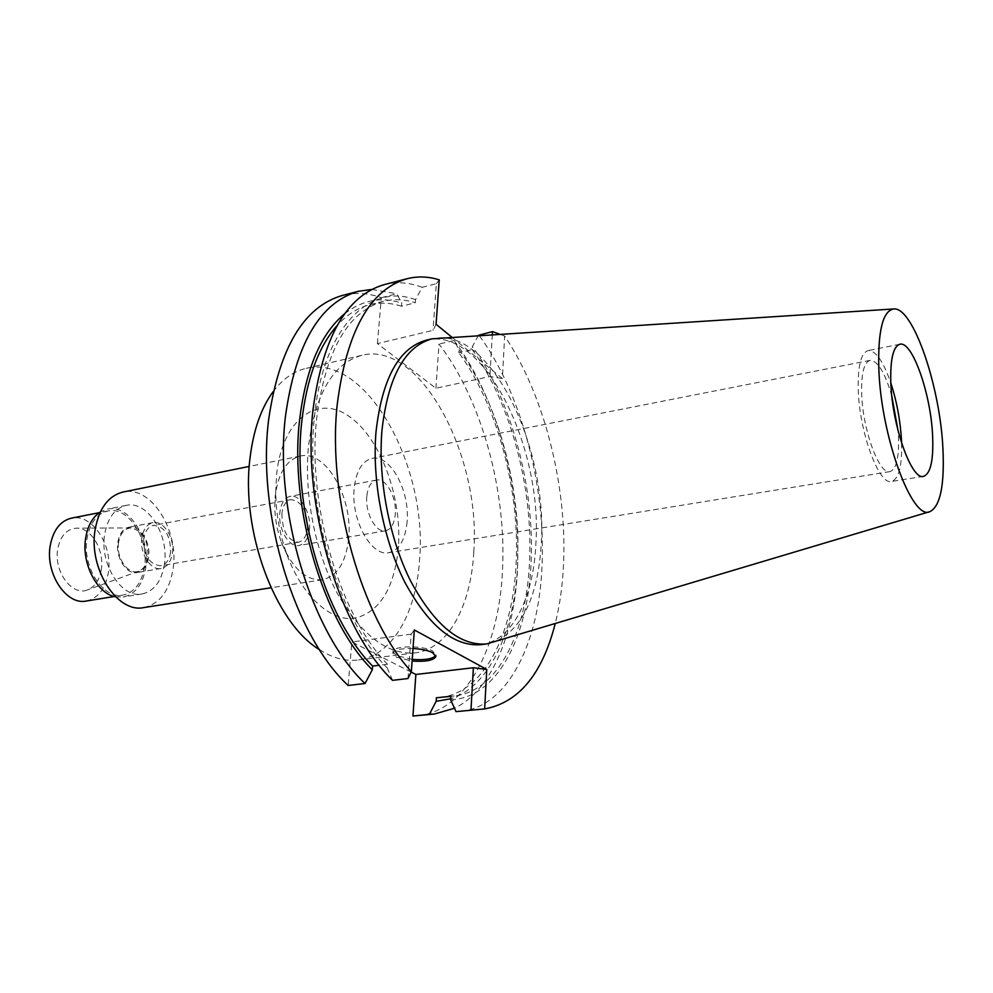 <?xml version="1.0" encoding="UTF-8"?>
<svg xmlns="http://www.w3.org/2000/svg" width="993" height="993" viewBox="0 0 993 993"><rect width="100%" height="100%" fill="white"/><g stroke="black" fill="none" stroke-linecap="round" stroke-linejoin="round"><path stroke-width="0.74" stroke-dasharray="4.96 3.72" d="M438.583 337.868C493.198 333.611 547.019 448.277 541.408 541.458C538.38 596.433 522.306 630.121 493.198 642.558M480.947 644.668C512.537 640.969 533.874 597.178 535.959 542.315C542.215 445.075 482.573 325.667 426.357 340.152M451.666 337.037L502.371 378.544L504.655 336.044C543.643 393.7 566.668 483.529 563.652 561.43C562.832 583.872 559.99 604.725 555.124 623.989M436.076 324.277L433.01 330.371L377.402 343.603L435.915 388.263L489.909 376.533L502.371 378.544M377.402 343.603L381.324 297.689C368.217 292.997 355.308 292.227 342.585 295.393M411.164 672.075L351.882 641.95L348.158 685.468M417.929 715.73C466.76 710.876 499.032 647.213 502.483 570.565C506.74 491.262 481.692 399.583 439.005 344.037L435.915 388.263M473.773 552.096C470.943 605.916 448.153 648.988 415.211 652.86C387.245 655.107 361.142 635.048 336.912 592.66C314.955 551.264 303.759 493.422 308.55 445.82C315.464 393.427 333.251 363.252 361.874 355.295C420.486 340.214 481.444 456.619 473.773 552.096M381.324 297.689L396.865 293.742L401.718 303.138L401.47 306.216L415.285 302.766L415.533 299.675L422.162 287.312L436.349 283.713L433.01 330.371M436.349 283.713L439.241 279.84M422.162 287.312C409.352 282.434 396.741 281.516 384.353 284.594M407.999 678.542L411.189 634.155L414.329 629.972M411.189 634.155L351.882 641.95M413.014 648.491C401.035 648.255 394.32 649.844 392.856 653.257L396.344 657.192L412.12 661.04M392.545 680.329L387.245 667.966L387.518 664.267L379.276 665.273M371.854 289.422L396.865 293.742M344.745 313.689C362.433 299.936 381.424 296.411 401.718 303.138M401.47 306.216C390.597 302.741 379.909 302.294 369.421 304.863C357.691 307.805 346.917 314.694 337.099 325.543M387.518 664.267C340.053 616.094 306.998 504.394 316.668 418.512C325.592 350.541 347.873 311.479 383.509 301.301C393.911 298.756 404.499 299.241 415.285 302.766M415.533 299.675C369.632 282.347 322.849 327.814 314.458 417.035C304.503 504.891 338.601 619.297 387.245 667.966M460.851 711.348C508.416 706.619 539.311 642.235 542.091 564.645C545.641 484.373 520.63 391.453 478.688 334.815M504.655 336.044L499.218 334.02M492.305 334.455L489.909 376.533M478.403 335.336L472.407 346.607L472.221 349.586L458.803 352.652L458.989 349.685L454.111 340.525L439.005 344.037M454.111 340.525C471.737 364.195 486.061 392.359 497.096 425.029C509.583 462.515 516.484 501.006 517.787 540.502L517.564 568.306C514.647 633.857 491.721 690.247 454.471 708.27M450.648 699.767C497.195 698.203 528.276 636.91 531.106 561.901C534.631 486.918 511.457 400.005 472.407 346.607M472.221 349.586C510.414 402.115 533.067 487.364 529.579 560.884C526.786 632.541 497.977 691.438 454.248 695.981L450.859 696.242M439.812 697.533C483.926 692.953 513.17 634.279 516.161 562.907C519.873 489.698 497.22 404.846 458.803 352.652M458.989 349.685C475.014 371.692 488.097 397.721 498.25 427.784C510.117 463.408 516.67 499.988 517.924 537.523L517.701 563.925C514.821 630.468 489.897 686.523 450.71 698.787M412.232 659.402L396.468 655.554L392.98 651.607C392.731 645.624 422.77 645.152 432.712 651.048L435.741 655.554M319.498 649.67C332.705 658.086 345.539 661.524 358.026 659.985C392.061 655.988 416.055 613.55 419.493 560.623C428.355 466.698 366.343 352.9 305.782 368.477C293.531 371.37 282.682 379.053 273.224 391.54M398.379 547.826C394.196 588.75 379.537 612.259 354.377 618.366C330.582 621.581 302.282 596.172 287.114 554.988C279.691 534.495 275.893 513.356 275.744 491.56L276.65 474.009C282.521 418.587 317.971 394.06 349.213 416.427C380.592 438.062 402.314 497.555 398.379 547.826M348.655 538.616C345.974 562.398 337.26 576.114 322.526 579.751C305.906 580.893 292.19 568.381 281.354 542.203C277.059 530.361 274.875 518.147 274.788 505.561L275.309 495.37C278.425 472.718 286.778 459.61 300.358 456.048C325.828 449.643 353.235 498.089 348.655 538.616M143.811 607.579C159.811 603.843 169.592 590.761 173.142 568.331C179.162 530.063 150.713 485.229 123.095 492.019M164.453 564.024C161.698 581.116 154.25 591.096 142.098 593.963C121.692 598.667 99.449 564.049 104.662 534.358C107.641 517.912 114.828 508.255 126.223 505.387C147.287 500.249 169.158 534.631 164.453 564.024M115.61 596.818L123.219 597.016C135.458 594.137 142.98 584.207 145.797 567.214C150.601 538.02 128.668 503.923 107.455 509.086L100.392 511.904M144.544 566.606C141.85 582.841 134.651 592.337 122.958 595.08C103.297 599.598 81.972 566.792 87.049 538.578C89.953 522.939 96.892 513.741 107.889 510.985C128.159 506.058 149.149 538.678 144.544 566.606M86.317 601.026C98.17 598.258 105.494 588.861 108.311 572.837C113.103 545.256 92.001 513.17 71.459 518.147M101.286 569.523C99.536 579.949 94.993 586.726 87.682 589.83C72.328 596.731 53.473 571.509 57.755 549.005C60.449 535.798 66.742 528.847 76.635 528.152C91.244 527.581 104.588 550.321 101.286 569.523M118.564 542.463C115.833 558.078 128.507 575.754 138.821 571.124C143.749 569.014 146.79 564.309 147.945 557.011C148.317 540.378 142.694 530.684 131.088 527.941C124.448 528.437 120.277 533.278 118.564 542.463M148.578 557.334C147.138 566.01 143.34 571.099 137.195 572.564C126.645 575.034 115.275 557.321 117.894 542.141C119.396 533.626 123.12 528.624 129.065 527.159C139.79 524.577 151.048 542.228 148.578 557.334M141.887 537.734C139.343 553.051 150.675 570.95 161.127 568.492C167.209 567.028 170.957 561.926 172.36 553.163C174.756 537.933 163.535 520.096 152.91 522.653C147.026 524.118 143.352 529.145 141.887 537.734M170.585 552.269C169.344 559.978 166.054 564.471 160.705 565.762C149.322 564.57 143.662 555.534 143.737 538.665C145.015 531.094 148.255 526.662 153.456 525.371C164.912 526.489 170.61 535.463 170.585 552.269M281.9 513.393C282.173 531.118 287.685 540.726 298.459 542.203C303.473 540.949 306.489 536.282 307.507 528.214C307.197 510.563 301.636 501.043 290.825 499.616C285.947 500.869 282.968 505.462 281.9 513.393M309.431 529.331C308.264 538.653 304.777 544.04 298.98 545.492C289 547.913 277.755 528.549 279.889 512.227C281.131 503.091 284.557 497.791 290.167 496.351C300.308 493.844 311.43 513.12 309.431 529.331M366.814 496.277C365.002 513.071 376.024 533.154 385.52 530.796C391.043 529.368 394.295 523.87 395.276 514.287C396.964 497.63 386.091 477.645 376.421 480.078C371.072 481.481 367.869 486.88 366.814 496.277M407.093 521.759C405.33 539.72 399.236 550.01 388.822 552.667C371.295 557.023 350.678 519.575 354.191 488.295C356.202 470.967 362.122 461.013 371.928 458.418C390.026 453.838 410.109 490.914 407.093 521.759M891.826 396.083C884.937 372.487 877.675 360.583 870.029 360.372C864.047 362.321 861.254 373.281 861.651 393.278C862.47 429.472 879.326 475.188 889.976 471.601C896.282 469.428 899.112 458.021 898.454 437.379L898.007 430.54M901.607 443.114C902.103 466.263 898.752 479.048 891.528 481.444C879.053 485.689 859.144 431.818 858.225 389.169C857.778 365.722 861.068 352.863 868.081 350.591C875.677 350.343 883.261 361.154 890.833 383.05M383.509 301.301L369.421 304.863M454.248 695.981L450.859 696.341M498.25 427.784L497.096 425.029M517.924 537.523L517.787 540.502M392.856 653.257L392.98 651.607M435.877 656.274L435.964 654.859M415.211 652.86L358.026 659.985M361.874 355.295L305.782 368.477M281.354 542.203L287.114 554.988M274.788 505.561L275.744 491.56M300.358 456.048L249.243 466.425M322.526 579.751L270.99 587.769M142.098 593.963L123.219 597.016M126.223 505.387L107.455 509.086M122.958 595.08L114.232 596.495M107.889 510.985L99.213 512.686M138.821 571.124L87.682 589.83M131.088 527.941L76.635 528.152M161.127 568.492L137.195 572.564M152.91 522.653L129.065 527.159M298.459 542.203L160.705 565.762M290.825 499.616L153.456 525.371M385.52 530.796L298.98 545.492M376.421 480.078L290.167 496.351M889.976 471.601L388.822 552.667M870.029 360.372L371.928 458.418M923.515 476.367L891.528 481.444M899.832 344.248L868.081 350.591"/><path stroke-width="1.49" d="M942.928 448.774C944.604 485.229 940.309 506.169 930.031 511.581C912.269 521.474 880.654 435.939 878.793 367.807C877.949 330.408 882.926 310.797 893.712 308.96C913.063 306.601 940.172 386.426 942.928 448.774M932.613 435.753C930.888 393.873 912.232 340.5 899.832 344.248C893.179 346.445 890.175 359.367 890.833 383.013C892.148 426.022 911.673 480.538 923.515 476.367C930.59 473.835 933.631 460.293 932.613 435.753M929.845 511.643L486.707 643.948C459.958 646.033 434.698 625.242 410.903 581.55C389.318 538.889 377.874 479.42 381.92 430.701C387.953 377.117 404.66 346.483 432.005 338.824L893.514 308.972M432.005 338.824L426.357 340.152C398.901 347.835 382.106 378.432 375.999 431.918C371.891 480.55 383.323 539.882 404.933 582.444C428.765 626.024 454.099 646.766 480.947 644.668L486.707 643.948M555.124 623.989C542.128 674.321 518.644 702.622 484.646 708.915L486.769 669.456L414.329 629.972L411.363 671.64C361.713 617.894 327.243 497.27 337.148 405.107C346.433 331.625 369.768 289.484 407.142 278.71C417.643 276.079 428.331 276.451 439.241 279.84L436.076 324.277L451.666 337.037M358.485 291.284L342.585 295.393C303.647 306.589 278.983 348.158 268.582 420.113C256.802 513.828 294.561 636.004 348.158 685.468L365.039 683.507C311.765 633.671 273.981 510.65 285.438 416.415C295.566 344.087 319.907 302.381 358.485 291.284L371.854 289.422M454.471 708.27L434.264 714.066L412.951 716.027L415.856 674.47L411.164 672.075M407.142 278.71L384.353 284.594C346.42 295.529 322.601 337.459 312.919 410.407C302.021 505.462 339.842 629.872 392.545 680.329L407.999 678.542L411.363 671.64M486.769 669.456L473.376 667.743L415.856 674.47M412.12 661.04C425.86 661.909 433.767 660.395 435.865 656.51L432.6 652.699C427.921 650.378 421.392 648.963 413.014 648.491M379.276 665.273L372.598 666.08L372.301 669.766L365.039 683.507M372.301 669.766C323.383 621.419 289.311 507.708 299.551 420.262C305.683 369.111 320.751 333.586 344.745 313.689M337.099 325.543C318.455 346.644 306.676 378.705 301.76 421.727C291.83 507.212 324.86 618.229 372.598 666.08M434.264 714.066L429.324 714.364L436.163 701.306L436.386 697.794L450.859 696.242L450.648 699.767L455.998 711.633L484.646 708.915M470.967 710.107L473.376 667.743M455.998 711.633L483.603 709.027M499.218 334.02L492.466 331.612L478.403 335.336M492.466 331.612L492.305 334.455M412.951 716.027L429.324 714.364M436.386 697.794L450.859 696.341M450.71 698.787L436.163 701.306M435.741 655.554C432.663 658.98 424.818 660.271 412.232 659.402M273.224 391.54C261.184 407.887 253.451 430.006 250.05 457.872C240.467 530.535 275.135 623.207 319.498 649.67M249.243 466.425L123.095 492.019C108.374 495.768 99.052 508.304 95.129 529.629C88.216 568.418 117.298 613.624 143.811 607.579L270.99 587.769M100.392 511.904C92.659 516.968 87.769 525.632 85.696 537.921C81.277 563.242 97.103 593.901 115.61 596.818M99.213 512.686L71.459 518.147C60.325 520.915 53.262 530.026 50.258 545.467C44.983 573.296 66.394 605.556 86.317 601.026L114.232 596.495M898.007 430.54L891.826 396.083M890.833 383.05C896.89 401.78 900.452 421.119 901.52 441.053L901.607 443.114"/></g></svg>

